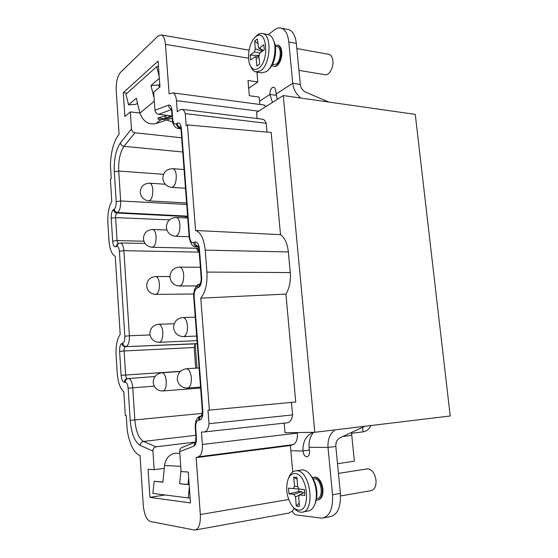 <?xml version="1.0" encoding="UTF-8"?>
<svg xmlns="http://www.w3.org/2000/svg" width="558" height="558" viewBox="0 0 558 558"><rect width="100%" height="100%" fill="white"/><g stroke="black" fill="none" stroke-linecap="round" stroke-linejoin="round"><path stroke-width="0.84" d="M199.066 250.626L196.095 248.268M185.242 113.581C184.496 111.168 183.449 109.752 182.096 109.347L179.725 109.94L177.291 111.767L176.454 100.642C176.021 96.192 174.828 93.598 172.875 92.865L169.123 93.897L165.447 44.354C164.952 38.997 163.578 35.858 161.318 34.952L157.956 36.103L120.542 72.31C117.445 76.146 116.001 82.117 116.21 90.208L119.091 134.325L118.129 135.566C113.42 142.339 110.854 152.257 110.414 165.321L111.258 178.672L110.386 179.285L111.788 201.459C108.796 206.83 107.492 214.021 107.875 223.04L108.95 240.31C109.682 249.21 111.781 254.546 115.255 256.324L120.2 334.479C117.068 338.866 115.708 345.744 116.106 355.097L117.229 373.142C117.996 382.502 120.193 388.731 123.827 391.835L125.334 415.633L126.275 415.57L127.189 430.072C129.358 443.359 133.257 451.687 138.9 455.056L140.03 455.586L143.28 505.415C144.201 514.462 146.524 519.805 150.248 521.451L194.735 530.1C198.794 529.207 200.657 524.018 200.336 514.532L196.116 457.637L198.543 456.758C201.354 455.223 202.631 451.122 202.366 444.461L201.424 432.038L204.137 431.99C206.711 431.662 208.343 428.9 209.027 423.689L207.994 410.207L209.383 410.116L200.768 298.16C205.442 292.392 207.499 283.694 206.927 272.074L205.211 250.13C203.984 238.88 200.768 232.33 195.565 230.489L187.439 124.908L186.177 125.801L185.242 113.581L266.215 123.269C265.385 120.981 264.22 119.628 262.713 119.217L262.002 119.126M195.433 442.027L156.038 446.832C153.952 447.272 152.913 448.674 152.92 451.038L154.168 469.669L148.058 469.243L149.928 497.359L190.501 502.939L188.248 472.033L181.099 471.538L179.683 451.694C179.69 449.643 180.401 448.255 181.81 447.53L182.473 447.286M152.92 451.038L140.177 445.41C134.722 441.964 131.395 433.594 130.202 420.314L128.152 388.208C127.733 384.322 126.764 382.307 125.236 382.16L124.434 382.279C122.669 382.09 121.567 379.775 121.121 375.339L119.614 351.414C119.503 346.95 120.284 344.279 121.965 343.4L122.76 343.198C124.218 342.445 124.908 340.122 124.825 336.244L119.391 251.288C118.993 247.633 118.066 245.994 116.608 246.378L115.841 246.776C114.153 247.194 113.1 245.311 112.667 241.126L111.23 218.241C111.119 213.909 111.872 211.022 113.476 209.585L114.237 209.117C115.632 207.883 116.294 205.379 116.21 201.605L114.299 171.725C113.839 159.281 115.883 149.684 120.416 142.939L131.465 128.996L130.314 111.914L124.873 116.489L123.297 92.691L158.088 61.108L159.972 86.936L153.68 92.23L154.978 110.275L168.502 105.134C170.413 104.723 171.592 106.571 172.052 110.665L172.687 119.168C173.182 123.213 174.41 124.755 176.37 123.792L177.06 123.29C179.355 122.132 180.813 123.953 181.427 128.752L189.615 236.738C190.152 241.091 191.478 243.037 193.591 242.577L194.714 242.088C197.197 241.537 198.767 243.839 199.436 249.007L201.633 277.493C201.794 282.913 200.643 286.303 198.202 287.663L197.065 288.04C194.993 289.204 194.024 292.078 194.163 296.668L202.833 410.967C202.986 416.442 201.836 419.511 199.38 420.16L198.62 420.195C198.62 417.83 199.624 416.338 201.626 415.731L201.626 415.731C199.624 416.059 198.034 417.196 196.862 419.149C196.081 420.146 195.523 422.483 195.181 426.166L195.942 437.402L196.395 437.451C196.583 442.152 195.691 445.068 193.724 446.198L179.683 451.694M209.383 410.116L295.747 401.983L285.919 294.087L200.768 298.16M187.439 124.908L271.209 132.504L280.507 234.653L195.565 230.489M185.654 217.92L185.563 216.755L184.921 217.885M196.981 368.085L195.161 343.986L194.177 347.515L195.732 368.161M257.099 118.526L256.568 112.514L283.262 95.558L415.271 114.383L450.222 415.989L314.817 432.31L283.262 95.558M314.817 432.31L285.026 432.757L284.175 423.138M291.429 402.388L292.566 414.929C291.813 419.832 290.007 422.455 287.154 422.811L204.626 431.934M285.919 294.087C289.435 288.319 290.878 281.148 290.265 272.569L288.36 251.944C287.412 243.553 284.796 237.785 280.507 234.653M267.01 132.12L266.215 123.269M185.563 216.755L187.648 216.867M195.161 343.986L197.274 343.902M124.825 336.258L129.386 335.77L123.876 250.675C123.444 246.113 122.328 243.539 120.528 242.967L120.137 242.953M116.21 201.619L120.661 200.978L118.721 171.041C118.324 160.32 120.096 152.076 124.043 146.308L134.945 132.762L181.657 137.791M131.465 128.996C131.751 131.123 132.916 132.379 134.945 132.762M130.314 111.914L139.905 113.03M166.64 119.998L172.638 122.111M123.297 92.691L127.091 93.179M248.673 88.31L257.817 81.977L247.989 80.498L249.328 95.725L259.17 97.092L259.833 104.458M256.938 72.115L257.817 81.977M300.776 98.055C296.165 94.19 293.494 89.266 292.748 83.282L288.8 41.996C287.9 34.31 285.41 29.707 281.323 28.172C279.098 27.516 276.824 28.074 274.501 29.839L268.286 34.61M277.235 99.387L275.673 90.696C275.443 88.715 274.794 87.536 273.727 87.174C271.258 87.439 269.995 89.866 269.926 94.448L272.444 102.428M275.22 45.351L278.198 45.184C280.137 45.895 281.316 48.072 281.734 51.699C282.592 58.981 277.926 67.762 274.083 66.325L274.083 66.325M328.767 102.044L305.721 92.209C302.666 90.668 300.86 88.08 300.302 84.439L296.333 43.385L288.8 41.996M287.482 29.372L288.8 29.623C292.908 31.157 295.419 35.747 296.333 43.385M263.543 104.953L266.194 106.397M159.211 76.558L156.707 66.597L125.913 94.232L128.584 104.883L136.292 98.229L139.912 113.058C143.022 121.414 148.316 124.943 155.794 123.639L172.185 118.136M160.683 119.705C158.172 119.621 157.349 119.028 158.214 117.933L167.002 115.332M161.82 119.586L164.178 118.847L166.73 115.297M159.344 87.46L158.73 85.025L159.769 84.146M128.584 104.883L136.047 104.29L137.505 103.056M154.008 96.799L154.085 97.789M153.806 96.813L150.974 85.541L159.344 78.315M156.707 66.597L158.486 66.5M150.974 85.541L158.73 85.025M364.827 426.284L339.941 437.828C337.018 439.446 335.644 442.313 335.825 446.414L340.38 493.432C340.987 507.375 337.444 515.146 329.743 516.729L323.968 517.831M313.596 432.331C310.185 436.342 308.686 441.315 309.097 447.251L309.453 451.101C309.585 454.568 308.693 456.479 306.788 456.821C304.766 456.465 303.489 454.519 302.966 450.983C302.729 441.448 306.209 435.226 313.394 432.331M334.87 429.89C329.855 433.936 327.567 439.788 328.013 447.46L309.097 447.251M363.697 426.417L363.837 426.87M351.442 433.315L363.084 431.857L362.63 427.421M292.748 471.963L290.376 445.528L293.103 444.642C296.263 443.15 297.693 439.299 297.393 433.106L297.344 432.576M195.712 529.926L288.814 513.095L292.378 511.149C293.431 513.388 294.694 514.643 296.165 514.908L321.973 518.208C329.618 516.624 333.14 508.819 332.54 494.786L328.013 447.46L335.825 446.414M292.378 511.149L294.066 508.129M314.182 477.16L314.97 477.055C319.113 477.725 321.757 481.7 322.908 488.996C323.187 495.441 321.575 499.082 318.067 499.905M189.336 486.988L188.297 497.931L152.892 493.439L154.161 481.289L162.922 482.147L164.533 465.435C165.642 458.502 169.2 454.428 175.212 453.215L178.204 453.298M162.943 481.959L154.161 481.289M189.155 484.497L188.046 484.393L188.674 477.829M189.176 484.7L179.669 483.772L181.008 470.241M179.669 483.772L188.046 484.393M188.297 497.931L190.145 498.057M370.944 425.545C369.131 429.214 366.508 431.32 363.084 431.857M342.877 436.482L351.777 435.352L351.275 432.631M351.777 435.352L354.351 461.201L337.499 463.691M196.116 457.637L290.376 445.528M209.027 423.689L292.566 414.929M149.928 497.359L165.035 494.981M154.168 469.669L164.296 468.385M172.024 115.945L158.625 114.306C156.505 113.867 155.291 112.528 154.978 110.275M312.466 477.725L314.321 477.153C318.465 477.822 321.101 481.805 322.252 489.108C322.531 495.671 320.871 499.312 317.272 500.024L316.309 499.94M366.739 468.978L367.701 468.825C372.033 469.411 374.802 473.191 376.001 480.159C376.287 486.436 374.551 489.945 370.791 490.691L368.998 490.998M313.715 478.904L314.782 478.785C321.631 478.687 323.954 498.636 317.035 498.385L316.609 498.461M315.57 502.353L315.814 501.67C317.969 493.684 316.958 485.83 312.78 478.101L310.611 475.193M303.14 511.895L307.507 511.1C310.876 510.842 313.408 508.352 315.103 503.637C317.558 494.521 316.407 485.565 311.65 476.755C308.923 472.424 305.93 470.136 302.694 469.885L300.657 470.115M293.529 507.473C295.705 510.228 298.014 511.791 300.462 512.146L301.522 512.188C315.765 512.718 310.701 470.22 296.73 470.771L296.333 470.764C293.201 470.903 290.767 472.996 289.037 477.041L288.346 478.666M298.23 510.005C311.455 512.579 307.821 473.233 294.952 473.54C292.043 473.477 289.783 475.311 288.186 479.043C285.431 487.685 286.491 496.285 291.36 504.83C293.466 507.913 295.754 509.635 298.23 510.005M296.877 477.355L297.7 486.464L299.151 489.052L293.389 488.564L294.519 486.206L293.71 477.146L296.877 477.355M302.771 493.126L301.752 491.71L293.906 494.339L288.995 493.865L288.493 488.145L293.389 488.564M293.906 494.339L295.482 496.948L296.298 506.071L299.5 506.448L298.669 497.276L299.472 494.96L304.933 495.399L304.396 489.512L299.151 489.052M304.64 492.184L299.827 494.911M299.493 494.953L304.605 492.107M299.193 503.072L296.298 506.071M299.144 495.204L295.482 496.948M301.752 491.71L298.809 491.445L288.995 493.865M298.809 491.445L298.593 489.003M297.742 486.82L294.519 486.206M297.051 479.287L293.71 477.146M278.198 45.184L277.57 45.072C279.509 45.784 280.688 47.953 281.106 51.587C281.964 58.869 277.298 67.657 273.462 66.221L271.955 65.279M328.516 54.286L329.157 54.405C331.201 55.116 332.442 57.223 332.882 60.717C333.782 67.72 328.871 76.09 324.833 74.653L323.577 74.444M276.726 46.495L277.256 46.586C281.804 47.458 280.981 61.282 276.224 64.163L272.381 64.498M268.51 69.743L269.737 68.376C274.675 63.333 277.2 50.436 274.634 43.036L273.72 40.832M256.771 72.094L261.381 72.819L266.382 71.689L268.259 70.022C273.866 64.296 276.754 49.571 273.825 41.146C272.639 37.602 270.909 35.454 268.635 34.708L267.561 34.505M250.751 66.423C251.944 69.45 253.59 71.285 255.683 71.919L260.649 70.775C270.4 64.888 272.22 35.447 262.888 33.626C261.102 33.11 259.282 33.571 257.419 35.008L256.045 36.284M258.528 68.313C269.933 60.989 266.801 27.119 255.697 36.793L254.713 37.679C249.356 42.827 246.789 56.902 249.761 64.337C251.832 69.325 254.755 70.65 258.528 68.313M257.357 38.934L258.591 48.1L259.449 48.065L263.843 44.745L264.304 49.815L259.902 53.101L254.343 51.922L255.32 48.895L254.622 41.055L257.357 38.934M259.623 64.044L256.861 66.067L259.623 64.065L258.905 56.142L254.79 56.909L250.542 60.076L250.103 55.123L254.343 51.922M255.201 56.742L256.157 58.185L256.861 66.067M258.905 56.142L259.902 53.101M263.313 50.562L259.449 48.065M259.031 57.502L256.157 58.185M258.905 55.43L250.103 55.123M262.204 51.385L255.32 48.895M257.768 43.482L254.622 41.055M262.623 51.071L262.574 50.534M199.213 252.565L196.995 249.517M152.418 229.477L152.843 229.498C154.615 230.056 155.703 232.407 156.107 236.55C156.142 243.176 154.775 246.748 151.999 247.25C147.075 246.608 144.222 243.853 143.434 238.984M172.561 168.656L173.043 168.697C174.807 169.29 175.889 171.571 176.286 175.547C176.279 182.891 174.661 186.832 171.446 187.355C166.514 186.518 163.647 183.624 162.845 178.679M149.418 183.17L149.823 183.198C151.455 183.749 152.453 185.947 152.822 189.804C152.829 196.653 151.413 200.336 148.567 200.859C143.797 200.106 141.034 197.344 140.267 192.587M179.264 267.094L179.795 267.101C181.894 267.721 183.191 270.344 183.68 274.968C183.749 281.825 182.257 285.508 179.209 286.01C173.915 285.424 170.825 282.522 169.953 277.284M155.452 276.496L155.905 276.503C157.816 277.075 158.995 279.586 159.442 284.029C159.511 290.446 158.2 293.899 155.501 294.394C150.416 293.878 147.465 291.116 146.642 286.108M182.682 317.523L183.233 317.509C185.514 318.137 186.923 320.955 187.474 325.949C187.579 332.554 186.156 336.104 183.212 336.607C177.716 336.174 174.514 333.245 173.601 327.832M158.535 324.247L158.995 324.233C161.053 324.819 162.336 327.497 162.831 332.275C162.929 338.469 161.674 341.81 159.065 342.305C153.813 341.914 150.758 339.145 149.9 333.977M180.213 371.516L162.134 372.702C164.338 373.302 165.719 376.162 166.277 381.295C166.403 387.266 165.21 390.502 162.699 390.998C157.272 390.753 154.113 387.963 153.213 382.614C153.436 376.824 156.407 373.525 162.134 372.702L161.66 372.73M186.156 368.775L186.721 368.74C189.183 369.382 190.717 372.402 191.331 377.794C191.464 384.141 190.118 387.58 187.293 388.089C181.594 387.81 178.267 384.86 177.304 379.231M201.843 415.696L201.459 415.759M198.62 420.195C196.528 420.774 195.551 423.376 195.691 428.014L195.244 427.986M195.691 428.014L196.395 437.451M118.101 243.49L117.068 240.533L115.611 217.62L169.444 219.852M111.23 218.241L115.611 217.62C115.555 215.304 115.959 213.763 116.824 213.003L187.627 216.644M112.667 241.126L117.068 240.533L143.908 241.23M127.329 378.61L127.273 378.603C126.394 378.352 125.843 377.117 125.627 374.899L124.106 350.954L194.177 347.515M119.614 351.414L124.106 350.954C124.043 348.562 124.469 347.139 125.376 346.671L197.267 343.784M121.121 375.339L180.429 371.314M124.434 382.279C124.441 380.479 125.229 379.294 126.806 378.708L127.538 378.589M121.965 343.4C122.293 345.458 123.43 346.546 125.376 346.671L197.253 343.63M122.76 343.198C123.088 345.256 124.225 346.351 126.171 346.476C128.445 345.339 129.512 341.768 129.386 335.77L150.025 334.96M119.391 251.288L123.876 250.675L198.794 252.111M116.608 246.378L118.345 243.372M115.841 246.776L117.543 243.79M113.476 209.585C113.797 211.573 114.913 212.71 116.824 213.003L117.592 212.542C119.761 210.652 120.786 206.802 120.661 200.978L186.707 204.444M114.237 209.117C114.557 211.105 115.673 212.249 117.592 212.542L187.593 216.162M114.299 171.725L118.721 171.041L163.515 174.319M120.416 142.939C120.877 144.815 122.083 145.938 124.043 146.308L182.731 151.999M300.302 84.439L292.748 83.282L275.987 94.114M276.14 95.334L269.926 94.448L259.547 101.235M155.794 123.639L160.983 119.677M139.912 113.058L154.329 101.249M158.214 117.933L164.178 118.847M169.506 117.64L164.673 119.398L164.561 118.882C168.16 116.845 170.197 116.106 170.678 116.657L169.876 117.361M290.851 450.766L302.966 450.983L309.362 450.125M340.38 493.432L332.54 494.786M180.729 466.369L164.533 465.435M200.336 514.532L288.688 499.494M198.543 456.758L293.103 444.642M202.366 444.461L297.393 433.106M193.724 446.198L195.356 442.201M156.038 446.832L143.49 441.455L195.788 435.275M140.177 445.41C140.386 443.219 141.495 441.901 143.49 441.455C138.761 438.539 135.873 431.369 134.834 419.923L202.345 413.387M158.625 114.306L171.418 109.605M168.502 105.134C168.628 107.164 169.569 108.545 171.327 109.27M172.052 110.665L171.683 111.363L172.303 119.712M172.687 119.168L172.31 119.837C172.952 125.006 174.87 127.873 178.051 128.431L180.729 127.538M176.37 123.792C176.753 126.094 178.016 127.475 180.164 127.942L180.841 128.019M177.06 123.29C177.416 125.515 178.63 126.889 180.694 127.426M181.427 128.752L181.022 129.435L189.183 237.101M189.615 236.738L189.183 237.171C190.466 243.846 192.74 247.068 195.998 246.845L198.313 246.315M193.591 242.577C193.996 244.997 195.293 246.357 197.497 246.664L198.453 246.692M194.714 242.088C195.049 244.327 196.228 245.68 198.25 246.155M199.436 249.007L198.976 249.426L201.166 277.786M201.633 277.493L201.166 277.842C201.103 281.365 200.699 283.443 199.973 284.071L200.238 283.869M198.202 287.663L200.106 283.931L199.094 284.259L199.659 284.064M197.065 288.04C197.009 286.254 197.685 284.992 199.094 284.259C197.274 284.733 195.753 286.561 194.519 289.741C193.089 296.103 193.828 295.049 193.717 296.912M194.163 296.668L193.717 296.961L202.359 410.981L202.833 410.967M199.38 420.16C199.339 418.137 200.127 416.707 201.752 415.891M130.202 420.314L134.834 419.923L132.748 387.754C132.176 382.174 130.781 379.077 128.577 378.457L127.273 378.603M128.152 388.208L154.21 386.15M125.236 382.16C125.243 380.354 126.031 379.161 127.615 378.582L154.978 376.517M165.447 44.354L248.561 58.234M176.454 100.642L258.668 111.181M206.927 272.074L290.265 272.569M205.211 250.13L288.36 251.944M175.889 217.481L176.398 217.501C178.33 218.115 179.516 220.563 179.955 224.846C179.983 231.947 178.427 235.755 175.289 236.264C170.176 235.553 167.205 232.651 166.375 227.573M166.898 229.994L152.843 229.498C146.9 229.833 143.762 232.944 143.42 238.838M162.831 178.469C163.229 172.073 166.633 168.816 173.043 168.697L184.063 169.569M171.934 187.39L185.479 188.283M148.986 200.88L186.595 202.966M140.26 192.405C140.63 186.442 143.825 183.373 149.823 183.198L165.273 184.252M169.946 277.166C170.253 270.937 173.538 267.582 179.795 267.101L200.357 267.296M179.76 286.01L196.674 285.933M155.961 294.387L193.703 294.01M146.635 286.003C146.935 280.165 150.025 276.998 155.905 276.503L169.925 276.538M173.594 327.755C173.852 321.582 177.067 318.165 183.233 317.509L195.251 317.181M183.784 336.586L196.681 336.062M159.539 342.284L197.03 340.638M149.9 333.914C150.158 328.118 153.192 324.889 158.995 324.233L174.173 323.759M163.18 390.956L200.615 388.026M177.304 379.203C177.514 373.072 180.653 369.584 186.721 368.74L199.094 367.952M187.879 388.04L200.545 387.057M145.059 243.455L120.528 242.967L117.557 243.776M288.8 29.623L281.323 28.172M160.697 119.705L161.897 119.572M164.324 119.419L162.197 119.545M170.72 116.615L171.466 115.876M306.788 456.821L307.249 456.758M179.802 453.34L175.212 453.215M195.384 442.145L181.824 447.551M171.885 109.263L171.264 108.984L171.669 111.237M181.224 127.168L180.555 126.91L181.015 129.317M198.948 246.106L198.202 245.966L198.969 249.356M202.359 410.988L201.564 416.184L202.394 415.689M196.737 246.873L198.529 246.922M178.644 128.5L180.959 128.765M161.318 34.952L249.07 50.143M172.875 92.865L264.206 105.043M182.096 109.347L262.713 119.217M195.942 437.423L195.607 442.055M314.321 477.153L314.97 477.055M338.441 473.393L367.701 468.825M340.554 495.964L368.922 491.012M313.289 478.973L314.503 478.778M312.78 478.101L311.65 476.755M315.814 501.67L315.103 503.637M296.333 470.764L302.29 469.871M303.092 71.082L305.937 71.55M320.69 73.97L323.459 74.423M296.828 48.553L329.157 54.405M298.949 70.406L299.297 70.461M299.416 70.482L299.988 70.573M300.113 70.594L302.276 70.95M302.394 70.971L302.973 71.068M306.056 71.57L308.197 71.919M308.316 71.94L308.895 72.038M309.013 72.059L311.134 72.407M311.252 72.421L311.838 72.519M311.957 72.54L314.063 72.882M314.175 72.903L314.761 73M314.879 73.021L316.972 73.363M317.09 73.384L317.676 73.475M317.788 73.496L319.874 73.837M319.985 73.858L320.578 73.956M275.366 46.251L277.256 46.586M274.634 43.036L273.825 41.146M262.888 33.626L268.635 34.708M254.713 37.679L256.296 36.019M262.999 50.792L258.745 48.197M166.361 227.406C166.716 221.101 170.057 217.801 176.398 217.501L187.732 218.011M175.812 236.285L189.148 236.697M152.439 247.264L198.85 248.331"/></g></svg>
